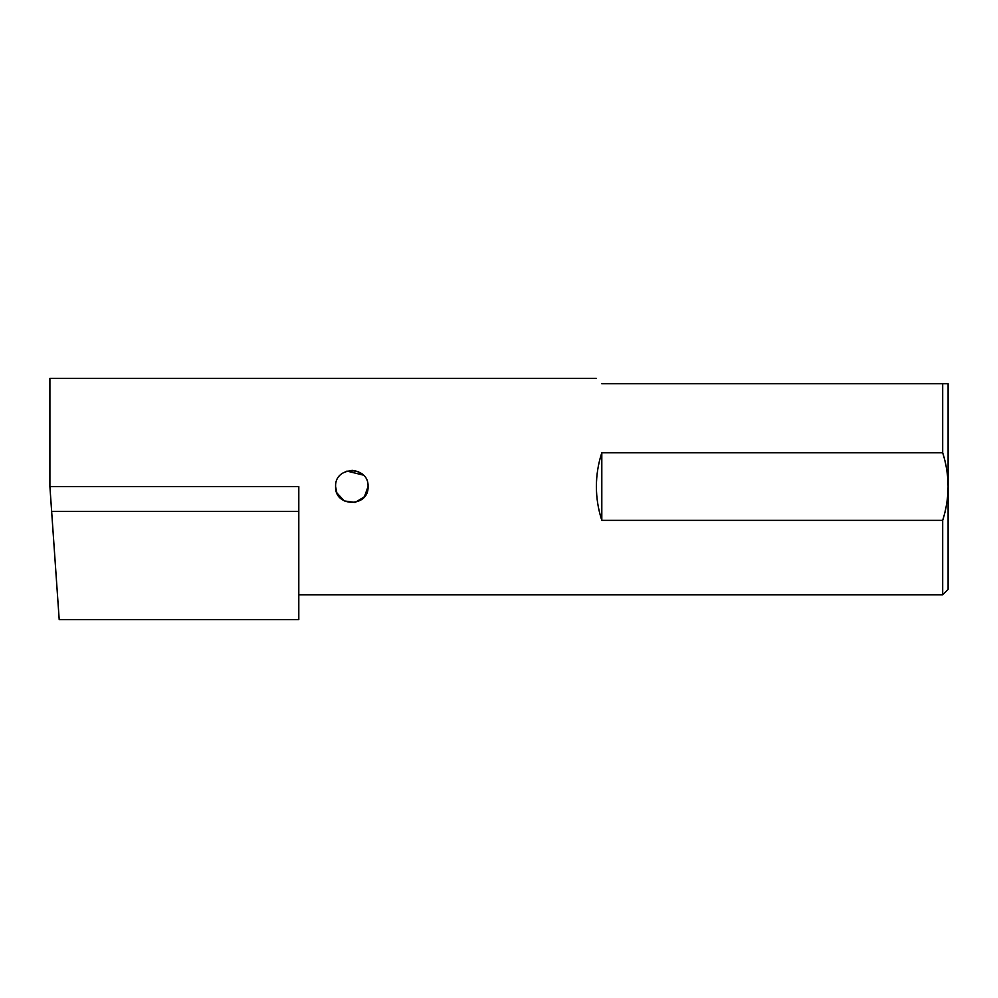 <?xml version="1.0" encoding="UTF-8"?>
<svg xmlns="http://www.w3.org/2000/svg" width="998" height="998" viewBox="0 0 998 998"><rect width="100%" height="100%" fill="white"/><g stroke="black" fill="none" stroke-linecap="round" stroke-linejoin="round"><path stroke-width="1.5" d="M298.801 511.45L51.647 511.45L59.206 619.658L49.9 486.55L298.801 486.55L298.801 619.658L59.206 619.658L53.281 534.866M365.318 495.582L368.062 486.55C369.06 507.495 334.592 507.508 335.59 486.55L336.837 492.787L335.59 486.55C334.579 465.642 369.035 465.579 368.062 486.55L364.382 496.842L355.088 502.456L344.235 500.909L336.887 492.912M363.284 475.048L358.045 471.555L351.957 470.32M49.9 486.55L49.9 378.342L596.392 378.342M942.686 383.743L948.1 383.743L948.1 589.356L942.686 594.771L942.686 520.345L601.806 520.345C598.214 509.367 596.405 498.102 596.392 486.55C596.405 475.011 598.214 463.746 601.806 452.768L942.686 452.768L942.686 383.743L601.806 383.743C594.621 376.558 594.621 376.558 601.806 383.743M363.334 498.002L366.827 492.75M367.077 492.126L368.062 486.55C369.073 465.604 334.579 465.629 335.59 486.55M601.806 452.768L601.806 520.345M942.686 520.345C946.216 509.354 948.013 498.089 948.1 486.55C948.013 475.011 946.216 463.758 942.686 452.768M346.93 471.081L363.334 475.11M942.686 594.771L298.801 594.771"/></g></svg>
